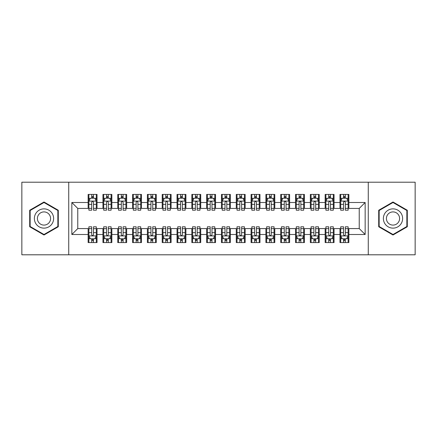 <?xml version="1.0" encoding="UTF-8"?>
<svg xmlns="http://www.w3.org/2000/svg" width="437" height="437" viewBox="0 0 437 437"><rect width="100%" height="100%" fill="white"/><g stroke="black" fill="none" stroke-linecap="round" stroke-linejoin="round"><path stroke-width="0.66" d="M368.265 254.793L415.15 254.793L415.15 182.207L368.265 182.207L368.265 254.793L68.735 254.793L68.735 182.207L21.85 182.207L21.85 254.793L68.735 254.793M368.265 182.207L68.735 182.207M71.848 234.5L71.848 202.5L88.143 202.5L88.143 208.427L77.77 208.427L77.77 228.573L71.848 234.5L88.143 234.5L88.143 242.573L97.03 242.573L97.03 234.5L102.952 234.5L102.952 242.573L111.845 242.573L111.845 234.5L117.766 234.5L117.766 242.573L126.654 242.573L126.654 234.5L132.58 234.5L132.58 242.573L141.468 242.573L141.468 234.5L147.395 234.5L147.395 242.573L156.282 242.573L156.282 234.5L162.209 234.5L162.209 242.573L171.096 242.573L171.096 234.5L177.023 234.5L177.023 242.573L185.911 242.573L185.911 234.5L191.838 234.5L191.838 242.573L200.725 242.573L200.725 234.5L206.652 234.5L206.652 242.573L215.539 242.573L215.539 234.5L221.461 234.5L221.461 242.573L230.348 242.573L230.348 234.5L236.275 234.5L236.275 242.573L245.162 242.573L245.162 234.5L251.089 234.5L251.089 242.573L259.977 242.573L259.977 234.5L265.904 234.5L265.904 242.573L274.791 242.573L274.791 234.5L280.718 234.5L280.718 242.573L289.605 242.573L289.605 234.5L295.532 234.5L295.532 242.573L304.42 242.573L304.42 234.5L310.346 234.5L310.346 242.573L319.234 242.573L319.234 234.5L325.155 234.5L325.155 242.573L334.048 242.573L334.048 234.5L339.97 234.5L339.97 242.573L348.857 242.573L348.857 228.573L359.23 228.573L359.23 208.427L348.857 208.427L348.857 202.5L365.152 202.5L365.152 234.5L348.857 234.5M348.857 202.5L348.857 194.427L339.97 194.427L339.97 202.5L334.048 202.5L334.048 194.427L325.155 194.427L325.155 202.5L319.234 202.5L319.234 194.427L310.346 194.427L310.346 202.5L304.42 202.5L304.42 194.427L295.532 194.427L295.532 202.5L289.605 202.5L289.605 194.427L280.718 194.427L280.718 202.5L274.791 202.5L274.791 194.427L265.904 194.427L265.904 202.5L259.977 202.5L259.977 194.427L251.089 194.427L251.089 202.5L245.162 202.5L245.162 194.427L236.275 194.427L236.275 202.5L230.348 202.5L230.348 194.427L221.461 194.427L221.461 202.5L215.539 202.5L215.539 194.427L206.652 194.427L206.652 202.5L200.725 202.5L200.725 194.427L191.838 194.427L191.838 202.5L185.911 202.5L185.911 194.427L177.023 194.427L177.023 202.5L171.096 202.5L171.096 194.427L162.209 194.427L162.209 202.5L156.282 202.5L156.282 194.427L147.395 194.427L147.395 202.5L141.468 202.5L141.468 194.427L132.58 194.427L132.58 202.5L126.654 202.5L126.654 194.427L117.766 194.427L117.766 202.5L111.845 202.5L111.845 194.427L102.952 194.427L102.952 202.5L97.03 202.5L97.03 194.427L88.143 194.427L88.143 202.5M334.048 234.5L334.048 228.573L339.97 228.573L339.97 234.5M365.152 202.5L359.23 208.427M319.234 234.5L319.234 228.573L325.155 228.573L325.155 234.5M339.97 202.5L339.97 208.427L334.048 208.427L334.048 202.5M304.42 234.5L304.42 228.573L310.346 228.573L310.346 234.5M325.155 202.5L325.155 208.427L319.234 208.427L319.234 202.5M289.605 234.5L289.605 228.573L295.532 228.573L295.532 234.5M310.346 202.5L310.346 208.427L304.42 208.427L304.42 202.5M274.791 234.5L274.791 228.573L280.718 228.573L280.718 234.5M295.532 202.5L295.532 208.427L289.605 208.427L289.605 202.5M259.977 234.5L259.977 228.573L265.904 228.573L265.904 234.5M280.718 202.5L280.718 208.427L274.791 208.427L274.791 202.5M245.162 234.5L245.162 228.573L251.089 228.573L251.089 234.5M265.904 202.5L265.904 208.427L259.977 208.427L259.977 202.5M230.348 234.5L230.348 228.573L236.275 228.573L236.275 234.5M251.089 202.5L251.089 208.427L245.162 208.427L245.162 202.5M215.539 234.5L215.539 228.573L221.461 228.573L221.461 234.5M236.275 202.5L236.275 208.427L230.348 208.427L230.348 202.5M200.725 234.5L200.725 228.573L206.652 228.573L206.652 234.5M221.461 202.5L221.461 208.427L215.539 208.427L215.539 202.5M185.911 234.5L185.911 228.573L191.838 228.573L191.838 234.5M206.652 202.5L206.652 208.427L200.725 208.427L200.725 202.5M171.096 234.5L171.096 228.573L177.023 228.573L177.023 234.5M191.838 202.5L191.838 208.427L185.911 208.427L185.911 202.5M156.282 234.5L156.282 228.573L162.209 228.573L162.209 234.5M177.023 202.5L177.023 208.427L171.096 208.427L171.096 202.5M141.468 234.5L141.468 228.573L147.395 228.573L147.395 234.5M162.209 202.5L162.209 208.427L156.282 208.427L156.282 202.5M126.654 234.5L126.654 228.573L132.58 228.573L132.58 234.5M147.395 202.5L147.395 208.427L141.468 208.427L141.468 202.5M111.845 234.5L111.845 228.573L117.766 228.573L117.766 234.5M132.58 202.5L132.58 208.427L126.654 208.427L126.654 202.5M97.03 234.5L97.03 228.573L102.952 228.573L102.952 234.5M117.766 202.5L117.766 208.427L111.845 208.427L111.845 202.5M77.77 228.573L88.143 228.573L88.143 234.5M102.952 202.5L102.952 208.427L97.03 208.427L97.03 202.5M339.97 198.13L340.713 198.13M343.526 198.13L345.306 198.13M348.12 198.13L348.857 198.13M325.155 198.13L325.898 198.13M328.711 198.13L330.492 198.13M333.305 198.13L334.048 198.13M310.346 198.13L311.084 198.13M313.897 198.13L315.678 198.13M318.491 198.13L319.234 198.13M295.532 198.13L296.27 198.13M299.088 198.13L300.864 198.13M303.677 198.13L304.42 198.13M280.718 198.13L281.455 198.13M284.274 198.13L286.049 198.13M288.862 198.13L289.605 198.13M265.904 198.13L266.646 198.13M269.46 198.13L271.235 198.13M274.048 198.13L274.791 198.13M251.089 198.13L251.832 198.13M254.645 198.13L256.421 198.13M259.239 198.13L259.977 198.13M236.275 198.13L237.018 198.13M239.831 198.13L241.612 198.13M244.425 198.13L245.162 198.13M221.461 198.13L222.204 198.13M225.017 198.13L226.798 198.13M229.611 198.13L230.348 198.13M206.652 198.13L207.389 198.13M210.202 198.13L211.983 198.13M214.796 198.13L215.539 198.13M191.838 198.13L192.575 198.13M195.388 198.13L197.169 198.13M199.982 198.13L200.725 198.13M177.023 198.13L177.761 198.13M180.579 198.13L182.355 198.13M185.168 198.13L185.911 198.13M162.209 198.13L162.952 198.13M165.765 198.13L167.54 198.13M170.354 198.13L171.096 198.13M147.395 198.13L148.138 198.13M150.951 198.13L152.726 198.13M155.545 198.13L156.282 198.13M132.58 198.13L133.323 198.13M136.136 198.13L137.912 198.13M140.73 198.13L141.468 198.13M117.766 198.13L118.509 198.13M121.322 198.13L123.103 198.13M125.916 198.13L126.654 198.13M102.952 198.13L103.695 198.13M106.508 198.13L108.289 198.13M111.102 198.13L111.845 198.13M88.143 198.13L88.88 198.13M91.694 198.13L93.474 198.13M96.287 198.13L97.03 198.13M88.143 238.87L88.88 238.87M91.694 238.87L93.474 238.87M96.287 238.87L97.03 238.87M102.952 238.87L103.695 238.87M106.508 238.87L108.289 238.87M111.102 238.87L111.845 238.87M117.766 238.87L118.509 238.87M121.322 238.87L123.103 238.87M125.916 238.87L126.654 238.87M132.58 238.87L133.323 238.87M136.136 238.87L137.912 238.87M140.73 238.87L141.468 238.87M147.395 238.87L148.138 238.87M150.951 238.87L152.726 238.87M155.545 238.87L156.282 238.87M162.209 238.87L162.952 238.87M165.765 238.87L167.54 238.87M170.354 238.87L171.096 238.87M177.023 238.87L177.761 238.87M180.579 238.87L182.355 238.87M185.168 238.87L185.911 238.87M191.838 238.87L192.575 238.87M195.388 238.87L197.169 238.87M199.982 238.87L200.725 238.87M206.652 238.87L207.389 238.87M210.202 238.87L211.983 238.87M214.796 238.87L215.539 238.87M221.461 238.87L222.204 238.87M225.017 238.87L226.798 238.87M229.611 238.87L230.348 238.87M236.275 238.87L237.018 238.87M239.831 238.87L241.612 238.87M244.425 238.87L245.162 238.87M251.089 238.87L251.832 238.87M254.645 238.87L256.421 238.87M259.239 238.87L259.977 238.87M265.904 238.87L266.646 238.87M269.46 238.87L271.235 238.87M274.048 238.87L274.791 238.87M280.718 238.87L281.455 238.87M284.274 238.87L286.049 238.87M288.862 238.87L289.605 238.87M295.532 238.87L296.27 238.87M299.088 238.87L300.864 238.87M303.677 238.87L304.42 238.87M310.346 238.87L311.084 238.87M313.897 238.87L315.678 238.87M318.491 238.87L319.234 238.87M325.155 238.87L325.898 238.87M328.711 238.87L330.492 238.87M333.305 238.87L334.048 238.87M339.97 238.87L340.713 238.87M343.526 238.87L345.306 238.87M348.12 238.87L348.857 238.87M71.848 202.5L77.77 208.427M359.23 228.573L365.152 234.5M58.29 210.246L43.995 201.992L29.7 210.246L29.7 226.754L43.995 235.008L58.29 226.754L58.29 210.246M378.71 210.246L378.71 226.754L393.005 235.008L407.3 226.754L407.3 210.246L393.005 201.992L378.71 210.246M93.474 196.355L91.694 196.355M96.287 208.345L93.474 208.345L93.474 210.202L96.287 210.202L96.287 201.167L94.807 198.207L90.361 198.207L88.88 201.167L88.88 210.202L91.694 210.202L91.694 208.345L88.88 208.345M88.88 201.167L88.88 194.427M96.287 201.167L96.287 194.427M91.694 198.207L91.694 194.427M93.474 194.427L93.474 198.207M93.474 208.345L93.474 202.282C92.884 201.14 92.289 201.14 91.694 202.282L91.694 208.345M91.694 240.645L93.474 240.645M88.88 228.655L91.694 228.655L91.694 226.798L88.88 226.798L88.88 235.833L90.361 238.793L94.807 238.793L96.287 235.833L96.287 226.798L93.474 226.798L93.474 228.655L96.287 228.655M96.287 235.833L96.287 242.573M88.88 235.833L88.88 242.573M93.474 238.793L93.474 242.573M91.694 242.573L91.694 238.793M91.694 228.655L91.694 234.718C92.289 235.86 92.879 235.86 93.474 234.718L93.474 228.655M108.289 196.355L106.508 196.355M111.102 208.345L108.289 208.345L108.289 210.202L111.102 210.202L111.102 201.167L109.621 198.207L105.175 198.207L103.695 201.167L103.695 210.202L106.508 210.202L106.508 208.345L103.695 208.345M103.695 201.167L103.695 194.427M111.102 201.167L111.102 194.427M106.508 198.207L106.508 194.427M108.289 194.427L108.289 198.207M108.289 208.345L108.289 202.282C107.693 201.14 107.103 201.14 106.508 202.282L106.508 208.345M123.103 196.355L121.322 196.355M125.916 208.345L123.103 208.345L123.103 210.202L125.916 210.202L125.916 201.167L124.436 198.207L119.989 198.207L118.509 201.167L118.509 210.202L121.322 210.202L121.322 208.345L118.509 208.345M118.509 201.167L118.509 194.427M125.916 201.167L125.916 194.427M121.322 198.207L121.322 194.427M123.103 194.427L123.103 198.207M123.103 208.345L123.103 202.282C122.507 201.14 121.918 201.14 121.322 202.282L121.322 208.345M106.508 240.645L108.289 240.645M103.695 228.655L106.508 228.655L106.508 226.798L103.695 226.798L103.695 235.833L105.175 238.793L109.621 238.793L111.102 235.833L111.102 226.798L108.289 226.798L108.289 228.655L111.102 228.655M111.102 235.833L111.102 242.573M103.695 235.833L103.695 242.573M108.289 238.793L108.289 242.573M106.508 242.573L106.508 238.793M106.508 228.655L106.508 234.718C107.103 235.86 107.693 235.86 108.289 234.718L108.289 228.655M121.322 240.645L123.103 240.645M118.509 228.655L121.322 228.655L121.322 226.798L118.509 226.798L118.509 235.833L119.989 238.793L124.436 238.793L125.916 235.833L125.916 226.798L123.103 226.798L123.103 228.655L125.916 228.655M125.916 235.833L125.916 242.573M118.509 235.833L118.509 242.573M123.103 238.793L123.103 242.573M121.322 242.573L121.322 238.793M121.322 228.655L121.322 234.718C121.912 235.86 122.507 235.86 123.103 234.718L123.103 228.655M52.336 213.688A9.63 9.63 0 0 0 39.183 210.159A9.63 9.63 0 0 0 35.659 223.312A9.63 9.63 0 0 0 48.813 226.841A9.63 9.63 0 0 0 52.336 213.688M49.703 215.206A6.593 6.593 0 0 0 40.701 212.792A6.593 6.593 0 0 0 38.287 221.794A6.593 6.593 0 0 0 47.294 224.208A6.593 6.593 0 0 0 49.703 215.206M43.995 234.494L30.148 226.497L30.148 210.503L43.995 202.506L57.848 210.503L57.848 226.497L43.995 234.494M401.341 213.688A9.63 9.63 0 0 0 388.187 210.159A9.63 9.63 0 0 0 384.664 223.312A9.63 9.63 0 0 0 397.817 226.841A9.63 9.63 0 0 0 401.341 213.688M398.713 215.206A6.593 6.593 0 0 0 389.706 212.792A6.593 6.593 0 0 0 387.297 221.794A6.593 6.593 0 0 0 396.299 224.208A6.593 6.593 0 0 0 398.713 215.206M393.005 234.494L379.152 226.497L379.152 210.503L393.005 202.506L406.852 210.503L406.852 226.497L393.005 234.494M137.912 196.355L136.136 196.355M140.73 208.345L137.912 208.345L137.912 210.202L140.73 210.202L140.73 201.167L139.25 198.207L134.804 198.207L133.323 201.167L133.323 210.202L136.136 210.202L136.136 208.345L133.323 208.345M133.323 201.167L133.323 194.427M140.73 201.167L140.73 194.427M136.136 198.207L136.136 194.427M137.912 194.427L137.912 198.207M137.912 208.345L137.912 202.282C137.322 201.14 136.732 201.14 136.136 202.282L136.136 208.345M152.726 196.355L150.951 196.355M155.545 208.345L152.726 208.345L152.726 210.202L155.545 210.202L155.545 201.167L154.059 198.207L149.618 198.207L148.138 201.167L148.138 210.202L150.951 210.202L150.951 208.345L148.138 208.345M148.138 201.167L148.138 194.427M155.545 201.167L155.545 194.427M150.951 198.207L150.951 194.427M152.726 194.427L152.726 198.207M152.726 208.345L152.726 202.282C152.136 201.14 151.546 201.14 150.951 202.282L150.951 208.345M136.136 240.645L137.912 240.645M133.323 228.655L136.136 228.655L136.136 226.798L133.323 226.798L133.323 235.833L134.804 238.793L139.25 238.793L140.73 235.833L140.73 226.798L137.912 226.798L137.912 228.655L140.73 228.655M140.73 235.833L140.73 242.573M133.323 235.833L133.323 242.573M137.912 238.793L137.912 242.573M136.136 242.573L136.136 238.793M136.136 228.655L136.136 234.718C136.726 235.86 137.322 235.86 137.912 234.718L137.912 228.655M150.951 240.645L152.726 240.645M148.138 228.655L150.951 228.655L150.951 226.798L148.138 226.798L148.138 235.833L149.618 238.793L154.059 238.793L155.545 235.833L155.545 226.798L152.726 226.798L152.726 228.655L155.545 228.655M155.545 235.833L155.545 242.573M148.138 235.833L148.138 242.573M152.726 238.793L152.726 242.573M150.951 242.573L150.951 238.793M150.951 228.655L150.951 234.718C151.541 235.86 152.136 235.86 152.726 234.718L152.726 228.655M167.54 196.355L165.765 196.355M170.354 208.345L167.54 208.345L167.54 210.202L170.354 210.202L170.354 201.167L168.873 198.207L164.432 198.207L162.952 201.167L162.952 210.202L165.765 210.202L165.765 208.345L162.952 208.345M162.952 201.167L162.952 194.427M170.354 201.167L170.354 194.427M165.765 198.207L165.765 194.427M167.54 194.427L167.54 198.207M167.54 208.345L167.54 202.282C166.95 201.14 166.355 201.14 165.765 202.282L165.765 208.345M165.765 240.645L167.54 240.645M162.952 228.655L165.765 228.655L165.765 226.798L162.952 226.798L162.952 235.833L164.432 238.793L168.873 238.793L170.354 235.833L170.354 226.798L167.54 226.798L167.54 228.655L170.354 228.655M170.354 235.833L170.354 242.573M162.952 235.833L162.952 242.573M167.54 238.793L167.54 242.573M165.765 242.573L165.765 238.793M165.765 228.655L165.765 234.718C166.355 235.86 166.95 235.86 167.54 234.718L167.54 228.655M182.355 196.355L180.579 196.355M185.168 208.345L182.355 208.345L182.355 210.202L185.168 210.202L185.168 201.167L183.687 198.207L179.246 198.207L177.761 201.167L177.761 210.202L180.579 210.202L180.579 208.345L177.761 208.345M177.761 201.167L177.761 194.427M185.168 201.167L185.168 194.427M180.579 198.207L180.579 194.427M182.355 194.427L182.355 198.207M182.355 208.345L182.355 202.282C181.765 201.14 181.169 201.14 180.579 202.282L180.579 208.345M180.579 240.645L182.355 240.645M177.761 228.655L180.579 228.655L180.579 226.798L177.761 226.798L177.761 235.833L179.246 238.793L183.687 238.793L185.168 235.833L185.168 226.798L182.355 226.798L182.355 228.655L185.168 228.655M185.168 235.833L185.168 242.573M177.761 235.833L177.761 242.573M182.355 238.793L182.355 242.573M180.579 242.573L180.579 238.793M180.579 228.655L180.579 234.718C181.169 235.86 181.759 235.86 182.355 234.718L182.355 228.655M197.169 196.355L195.388 196.355M199.982 208.345L197.169 208.345L197.169 210.202L199.982 210.202L199.982 201.167L198.502 198.207L194.055 198.207L192.575 201.167L192.575 210.202L195.388 210.202L195.388 208.345L192.575 208.345M192.575 201.167L192.575 194.427M199.982 201.167L199.982 194.427M195.388 198.207L195.388 194.427M197.169 194.427L197.169 198.207M197.169 208.345L197.169 202.282C196.579 201.14 195.984 201.14 195.388 202.282L195.388 208.345M195.388 240.645L197.169 240.645M192.575 228.655L195.388 228.655L195.388 226.798L192.575 226.798L192.575 235.833L194.055 238.793L198.502 238.793L199.982 235.833L199.982 226.798L197.169 226.798L197.169 228.655L199.982 228.655M199.982 235.833L199.982 242.573M192.575 235.833L192.575 242.573M197.169 238.793L197.169 242.573M195.388 242.573L195.388 238.793M195.388 228.655L195.388 234.718C195.984 235.86 196.574 235.86 197.169 234.718L197.169 228.655M211.983 196.355L210.202 196.355M214.796 208.345L211.983 208.345L211.983 210.202L214.796 210.202L214.796 201.167L213.316 198.207L208.87 198.207L207.389 201.167L207.389 210.202L210.202 210.202L210.202 208.345L207.389 208.345M207.389 201.167L207.389 194.427M214.796 201.167L214.796 194.427M210.202 198.207L210.202 194.427M211.983 194.427L211.983 198.207M211.983 208.345L211.983 202.282C211.388 201.14 210.798 201.14 210.202 202.282L210.202 208.345M210.202 240.645L211.983 240.645M207.389 228.655L210.202 228.655L210.202 226.798L207.389 226.798L207.389 235.833L208.87 238.793L213.316 238.793L214.796 235.833L214.796 226.798L211.983 226.798L211.983 228.655L214.796 228.655M214.796 235.833L214.796 242.573M207.389 235.833L207.389 242.573M211.983 238.793L211.983 242.573M210.202 242.573L210.202 238.793M210.202 228.655L210.202 234.718C210.798 235.86 211.388 235.86 211.983 234.718L211.983 228.655M226.798 196.355L225.017 196.355M229.611 208.345L226.798 208.345L226.798 210.202L229.611 210.202L229.611 201.167L228.13 198.207L223.684 198.207L222.204 201.167L222.204 210.202L225.017 210.202L225.017 208.345L222.204 208.345M222.204 201.167L222.204 194.427M229.611 201.167L229.611 194.427M225.017 198.207L225.017 194.427M226.798 194.427L226.798 198.207M226.798 208.345L226.798 202.282C226.202 201.14 225.612 201.14 225.017 202.282L225.017 208.345M225.017 240.645L226.798 240.645M222.204 228.655L225.017 228.655L225.017 226.798L222.204 226.798L222.204 235.833L223.684 238.793L228.13 238.793L229.611 235.833L229.611 226.798L226.798 226.798L226.798 228.655L229.611 228.655M229.611 235.833L229.611 242.573M222.204 235.833L222.204 242.573M226.798 238.793L226.798 242.573M225.017 242.573L225.017 238.793M225.017 228.655L225.017 234.718C225.612 235.86 226.202 235.86 226.798 234.718L226.798 228.655M241.612 196.355L239.831 196.355M244.425 208.345L241.612 208.345L241.612 210.202L244.425 210.202L244.425 201.167L242.945 198.207L238.498 198.207L237.018 201.167L237.018 210.202L239.831 210.202L239.831 208.345L237.018 208.345M237.018 201.167L237.018 194.427M244.425 201.167L244.425 194.427M239.831 198.207L239.831 194.427M241.612 194.427L241.612 198.207M241.612 208.345L241.612 202.282C241.016 201.14 240.426 201.14 239.831 202.282L239.831 208.345M239.831 240.645L241.612 240.645M237.018 228.655L239.831 228.655L239.831 226.798L237.018 226.798L237.018 235.833L238.498 238.793L242.945 238.793L244.425 235.833L244.425 226.798L241.612 226.798L241.612 228.655L244.425 228.655M244.425 235.833L244.425 242.573M237.018 235.833L237.018 242.573M241.612 238.793L241.612 242.573M239.831 242.573L239.831 238.793M239.831 228.655L239.831 234.718C240.421 235.86 241.016 235.86 241.612 234.718L241.612 228.655M256.421 196.355L254.645 196.355M259.239 208.345L256.421 208.345L256.421 210.202L259.239 210.202L259.239 201.167L257.754 198.207L253.313 198.207L251.832 201.167L251.832 210.202L254.645 210.202L254.645 208.345L251.832 208.345M251.832 201.167L251.832 194.427M259.239 201.167L259.239 194.427M254.645 198.207L254.645 194.427M256.421 194.427L256.421 198.207M256.421 208.345L256.421 202.282C255.831 201.14 255.241 201.14 254.645 202.282L254.645 208.345M254.645 240.645L256.421 240.645M251.832 228.655L254.645 228.655L254.645 226.798L251.832 226.798L251.832 235.833L253.313 238.793L257.754 238.793L259.239 235.833L259.239 226.798L256.421 226.798L256.421 228.655L259.239 228.655M259.239 235.833L259.239 242.573M251.832 235.833L251.832 242.573M256.421 238.793L256.421 242.573M254.645 242.573L254.645 238.793M254.645 228.655L254.645 234.718C255.235 235.86 255.831 235.86 256.421 234.718L256.421 228.655M271.235 196.355L269.46 196.355M274.048 208.345L271.235 208.345L271.235 210.202L274.048 210.202L274.048 201.167L272.568 198.207L268.127 198.207L266.646 201.167L266.646 210.202L269.46 210.202L269.46 208.345L266.646 208.345M266.646 201.167L266.646 194.427M274.048 201.167L274.048 194.427M269.46 198.207L269.46 194.427M271.235 194.427L271.235 198.207M271.235 208.345L271.235 202.282C270.645 201.14 270.05 201.14 269.46 202.282L269.46 208.345M269.46 240.645L271.235 240.645M266.646 228.655L269.46 228.655L269.46 226.798L266.646 226.798L266.646 235.833L268.127 238.793L272.568 238.793L274.048 235.833L274.048 226.798L271.235 226.798L271.235 228.655L274.048 228.655M274.048 235.833L274.048 242.573M266.646 235.833L266.646 242.573M271.235 238.793L271.235 242.573M269.46 242.573L269.46 238.793M269.46 228.655L269.46 234.718C270.05 235.86 270.645 235.86 271.235 234.718L271.235 228.655M286.049 196.355L284.274 196.355M288.862 208.345L286.049 208.345L286.049 210.202L288.862 210.202L288.862 201.167L287.382 198.207L282.941 198.207L281.455 201.167L281.455 210.202L284.274 210.202L284.274 208.345L281.455 208.345M281.455 201.167L281.455 194.427M288.862 201.167L288.862 194.427M284.274 198.207L284.274 194.427M286.049 194.427L286.049 198.207M286.049 208.345L286.049 202.282C285.459 201.14 284.864 201.14 284.274 202.282L284.274 208.345M284.274 240.645L286.049 240.645M281.455 228.655L284.274 228.655L284.274 226.798L281.455 226.798L281.455 235.833L282.941 238.793L287.382 238.793L288.862 235.833L288.862 226.798L286.049 226.798L286.049 228.655L288.862 228.655M288.862 235.833L288.862 242.573M281.455 235.833L281.455 242.573M286.049 238.793L286.049 242.573M284.274 242.573L284.274 238.793M284.274 228.655L284.274 234.718C284.864 235.86 285.454 235.86 286.049 234.718L286.049 228.655M300.864 196.355L299.088 196.355M303.677 208.345L300.864 208.345L300.864 210.202L303.677 210.202L303.677 201.167L302.196 198.207L297.75 198.207L296.27 201.167L296.27 210.202L299.088 210.202L299.088 208.345L296.27 208.345M296.27 201.167L296.27 194.427M303.677 201.167L303.677 194.427M299.088 198.207L299.088 194.427M300.864 194.427L300.864 198.207M300.864 208.345L300.864 202.282C300.274 201.14 299.678 201.14 299.088 202.282L299.088 208.345M299.088 240.645L300.864 240.645M296.27 228.655L299.088 228.655L299.088 226.798L296.27 226.798L296.27 235.833L297.75 238.793L302.196 238.793L303.677 235.833L303.677 226.798L300.864 226.798L300.864 228.655L303.677 228.655M303.677 235.833L303.677 242.573M296.27 235.833L296.27 242.573M300.864 238.793L300.864 242.573M299.088 242.573L299.088 238.793M299.088 228.655L299.088 234.718C299.678 235.86 300.268 235.86 300.864 234.718L300.864 228.655M315.678 196.355L313.897 196.355M318.491 208.345L315.678 208.345L315.678 210.202L318.491 210.202L318.491 201.167L317.011 198.207L312.564 198.207L311.084 201.167L311.084 210.202L313.897 210.202L313.897 208.345L311.084 208.345M311.084 201.167L311.084 194.427M318.491 201.167L318.491 194.427M313.897 198.207L313.897 194.427M315.678 194.427L315.678 198.207M315.678 208.345L315.678 202.282C315.088 201.14 314.493 201.14 313.897 202.282L313.897 208.345M313.897 240.645L315.678 240.645M311.084 228.655L313.897 228.655L313.897 226.798L311.084 226.798L311.084 235.833L312.564 238.793L317.011 238.793L318.491 235.833L318.491 226.798L315.678 226.798L315.678 228.655L318.491 228.655M318.491 235.833L318.491 242.573M311.084 235.833L311.084 242.573M315.678 238.793L315.678 242.573M313.897 242.573L313.897 238.793M313.897 228.655L313.897 234.718C314.493 235.86 315.082 235.86 315.678 234.718L315.678 228.655M330.492 196.355L328.711 196.355M333.305 208.345L330.492 208.345L330.492 210.202L333.305 210.202L333.305 201.167L331.825 198.207L327.379 198.207L325.898 201.167L325.898 210.202L328.711 210.202L328.711 208.345L325.898 208.345M325.898 201.167L325.898 194.427M333.305 201.167L333.305 194.427M328.711 198.207L328.711 194.427M330.492 194.427L330.492 198.207M330.492 208.345L330.492 202.282C329.897 201.14 329.307 201.14 328.711 202.282L328.711 208.345M328.711 240.645L330.492 240.645M325.898 228.655L328.711 228.655L328.711 226.798L325.898 226.798L325.898 235.833L327.379 238.793L331.825 238.793L333.305 235.833L333.305 226.798L330.492 226.798L330.492 228.655L333.305 228.655M333.305 235.833L333.305 242.573M325.898 235.833L325.898 242.573M330.492 238.793L330.492 242.573M328.711 242.573L328.711 238.793M328.711 228.655L328.711 234.718C329.307 235.86 329.897 235.86 330.492 234.718L330.492 228.655M345.306 196.355L343.526 196.355M348.12 208.345L345.306 208.345L345.306 210.202L348.12 210.202L348.12 201.167L346.639 198.207L342.193 198.207L340.713 201.167L340.713 210.202L343.526 210.202L343.526 208.345L340.713 208.345M340.713 201.167L340.713 194.427M348.12 201.167L348.12 194.427M343.526 198.207L343.526 194.427M345.306 194.427L345.306 198.207M345.306 208.345L345.306 202.282C344.711 201.14 344.121 201.14 343.526 202.282L343.526 208.345M343.526 240.645L345.306 240.645M340.713 228.655L343.526 228.655L343.526 226.798L340.713 226.798L340.713 235.833L342.193 238.793L346.639 238.793L348.12 235.833L348.12 226.798L345.306 226.798L345.306 228.655L348.12 228.655M348.12 235.833L348.12 242.573M340.713 235.833L340.713 242.573M345.306 238.793L345.306 242.573M343.526 242.573L343.526 238.793M343.526 228.655L343.526 234.718C344.116 235.86 344.711 235.86 345.306 234.718L345.306 228.655M96.249 201.096L88.919 201.096M88.88 198.382L90.273 198.382M94.895 198.382L96.287 198.382M91.694 204.374L88.88 204.374M96.287 204.374L93.474 204.374M93.474 197.295L91.694 197.295M88.919 235.904L96.249 235.904M96.287 238.618L94.895 238.618M90.273 238.618L88.88 238.618M93.474 232.626L96.287 232.626M88.88 232.626L91.694 232.626M91.694 239.705L93.474 239.705M111.064 201.096L103.733 201.096M103.695 198.382L105.088 198.382M109.709 198.382L111.102 198.382M106.508 204.374L103.695 204.374M111.102 204.374L108.289 204.374M108.289 197.295L106.508 197.295M125.878 201.096L118.547 201.096M118.509 198.382L119.902 198.382M124.523 198.382L125.916 198.382M121.322 204.374L118.509 204.374M125.916 204.374L123.103 204.374M123.103 197.295L121.322 197.295M103.733 235.904L111.064 235.904M111.102 238.618L109.709 238.618M105.088 238.618L103.695 238.618M108.289 232.626L111.102 232.626M103.695 232.626L106.508 232.626M106.508 239.705L108.289 239.705M118.547 235.904L125.878 235.904M125.916 238.618L124.523 238.618M119.902 238.618L118.509 238.618M123.103 232.626L125.916 232.626M118.509 232.626L121.322 232.626M121.322 239.705L123.103 239.705M140.692 201.096L133.361 201.096M133.323 198.382L134.716 198.382M139.337 198.382L140.73 198.382M136.136 204.374L133.323 204.374M140.73 204.374L137.912 204.374M137.912 197.295L136.136 197.295M155.506 201.096L148.17 201.096M148.138 198.382L149.53 198.382M154.152 198.382L155.545 198.382M150.951 204.374L148.138 204.374M155.545 204.374L152.726 204.374M152.726 197.295L150.951 197.295M133.361 235.904L140.692 235.904M140.73 238.618L139.337 238.618M134.716 238.618L133.323 238.618M137.912 232.626L140.73 232.626M133.323 232.626L136.136 232.626M136.136 239.705L137.912 239.705M148.17 235.904L155.506 235.904M155.545 238.618L154.152 238.618M149.53 238.618L148.138 238.618M152.726 232.626L155.545 232.626M148.138 232.626L150.951 232.626M150.951 239.705L152.726 239.705M170.321 201.096L162.985 201.096M162.952 198.382L164.339 198.382M168.966 198.382L170.354 198.382M165.765 204.374L162.952 204.374M170.354 204.374L167.54 204.374M167.54 197.295L165.765 197.295M162.985 235.904L170.321 235.904M170.354 238.618L168.966 238.618M164.339 238.618L162.952 238.618M167.54 232.626L170.354 232.626M162.952 232.626L165.765 232.626M165.765 239.705L167.54 239.705M185.135 201.096L177.799 201.096M177.761 198.382L179.154 198.382M183.775 198.382L185.168 198.382M180.579 204.374L177.761 204.374M185.168 204.374L182.355 204.374M182.355 197.295L180.579 197.295M177.799 235.904L185.135 235.904M185.168 238.618L183.775 238.618M179.154 238.618L177.761 238.618M182.355 232.626L185.168 232.626M177.761 232.626L180.579 232.626M180.579 239.705L182.355 239.705M199.944 201.096L192.613 201.096M192.575 198.382L193.968 198.382M198.589 198.382L199.982 198.382M195.388 204.374L192.575 204.374M199.982 204.374L197.169 204.374M197.169 197.295L195.388 197.295M192.613 235.904L199.944 235.904M199.982 238.618L198.589 238.618M193.968 238.618L192.575 238.618M197.169 232.626L199.982 232.626M192.575 232.626L195.388 232.626M195.388 239.705L197.169 239.705M214.758 201.096L207.428 201.096M207.389 198.382L208.782 198.382M213.403 198.382L214.796 198.382M210.202 204.374L207.389 204.374M214.796 204.374L211.983 204.374M211.983 197.295L210.202 197.295M207.428 235.904L214.758 235.904M214.796 238.618L213.403 238.618M208.782 238.618L207.389 238.618M211.983 232.626L214.796 232.626M207.389 232.626L210.202 232.626M210.202 239.705L211.983 239.705M229.572 201.096L222.242 201.096M222.204 198.382L223.597 198.382M228.218 198.382L229.611 198.382M225.017 204.374L222.204 204.374M229.611 204.374L226.798 204.374M226.798 197.295L225.017 197.295M222.242 235.904L229.572 235.904M229.611 238.618L228.218 238.618M223.597 238.618L222.204 238.618M226.798 232.626L229.611 232.626M222.204 232.626L225.017 232.626M225.017 239.705L226.798 239.705M244.387 201.096L237.056 201.096M237.018 198.382L238.411 198.382M243.032 198.382L244.425 198.382M239.831 204.374L237.018 204.374M244.425 204.374L241.612 204.374M241.612 197.295L239.831 197.295M237.056 235.904L244.387 235.904M244.425 238.618L243.032 238.618M238.411 238.618L237.018 238.618M241.612 232.626L244.425 232.626M237.018 232.626L239.831 232.626M239.831 239.705L241.612 239.705M259.201 201.096L251.865 201.096M251.832 198.382L253.225 198.382M257.846 198.382L259.239 198.382M254.645 204.374L251.832 204.374M259.239 204.374L256.421 204.374M256.421 197.295L254.645 197.295M251.865 235.904L259.201 235.904M259.239 238.618L257.846 238.618M253.225 238.618L251.832 238.618M256.421 232.626L259.239 232.626M251.832 232.626L254.645 232.626M254.645 239.705L256.421 239.705M274.015 201.096L266.679 201.096M266.646 198.382L268.034 198.382M272.661 198.382L274.048 198.382M269.46 204.374L266.646 204.374M274.048 204.374L271.235 204.374M271.235 197.295L269.46 197.295M266.679 235.904L274.015 235.904M274.048 238.618L272.661 238.618M268.034 238.618L266.646 238.618M271.235 232.626L274.048 232.626M266.646 232.626L269.46 232.626M269.46 239.705L271.235 239.705M288.83 201.096L281.494 201.096M281.455 198.382L282.848 198.382M287.47 198.382L288.862 198.382M284.274 204.374L281.455 204.374M288.862 204.374L286.049 204.374M286.049 197.295L284.274 197.295M281.494 235.904L288.83 235.904M288.862 238.618L287.47 238.618M282.848 238.618L281.455 238.618M286.049 232.626L288.862 232.626M281.455 232.626L284.274 232.626M284.274 239.705L286.049 239.705M303.639 201.096L296.308 201.096M296.27 198.382L297.663 198.382M302.284 198.382L303.677 198.382M299.088 204.374L296.27 204.374M303.677 204.374L300.864 204.374M300.864 197.295L299.088 197.295M296.308 235.904L303.639 235.904M303.677 238.618L302.284 238.618M297.663 238.618L296.27 238.618M300.864 232.626L303.677 232.626M296.27 232.626L299.088 232.626M299.088 239.705L300.864 239.705M318.453 201.096L311.122 201.096M311.084 198.382L312.477 198.382M317.098 198.382L318.491 198.382M313.897 204.374L311.084 204.374M318.491 204.374L315.678 204.374M315.678 197.295L313.897 197.295M311.122 235.904L318.453 235.904M318.491 238.618L317.098 238.618M312.477 238.618L311.084 238.618M315.678 232.626L318.491 232.626M311.084 232.626L313.897 232.626M313.897 239.705L315.678 239.705M333.267 201.096L325.936 201.096M325.898 198.382L327.291 198.382M331.912 198.382L333.305 198.382M328.711 204.374L325.898 204.374M333.305 204.374L330.492 204.374M330.492 197.295L328.711 197.295M325.936 235.904L333.267 235.904M333.305 238.618L331.912 238.618M327.291 238.618L325.898 238.618M330.492 232.626L333.305 232.626M325.898 232.626L328.711 232.626M328.711 239.705L330.492 239.705M348.081 201.096L340.751 201.096M340.713 198.382L342.105 198.382M346.727 198.382L348.12 198.382M343.526 204.374L340.713 204.374M348.12 204.374L345.306 204.374M345.306 197.295L343.526 197.295M340.751 235.904L348.081 235.904M348.12 238.618L346.727 238.618M342.105 238.618L340.713 238.618M345.306 232.626L348.12 232.626M340.713 232.626L343.526 232.626M343.526 239.705L345.306 239.705"/></g></svg>
